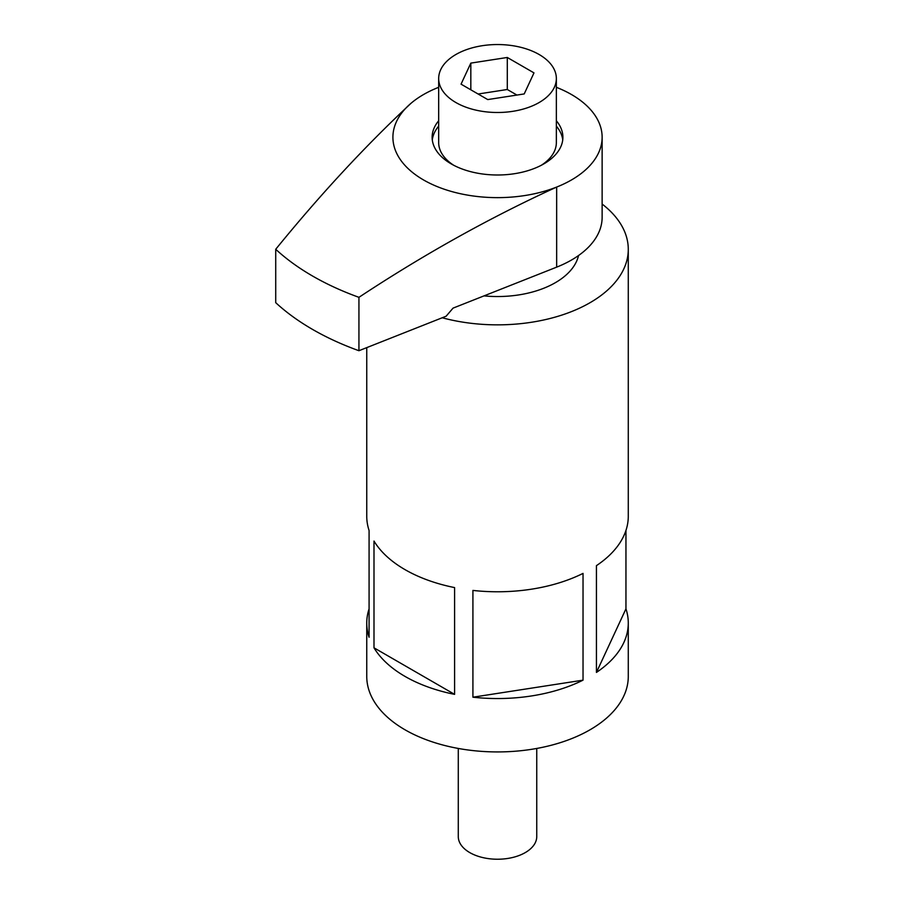 <?xml version="1.0" encoding="UTF-8"?>
<svg xmlns="http://www.w3.org/2000/svg" width="904" height="904" viewBox="0 0 904 904"><rect width="100%" height="100%" fill="white"/><g stroke="black" fill="none" stroke-linecap="round" stroke-linejoin="round"><path stroke-width="1.36" d="M438.677 120.786A65.382 37.753 0 0 0 432.135 137.238A65.382 37.753 0 0 0 451.288 163.94A65.382 37.753 0 0 0 522.535 172.122A65.382 37.753 0 0 0 562.898 137.238A65.382 37.753 0 0 0 556.356 120.786M438.677 126.131A65.382 37.753 0 0 0 432.293 139.917M438.677 87.304A104.615 60.398 0 0 0 411.23 103.101A104.615 60.398 0 0 0 423.547 179.952A104.615 60.398 0 0 0 556.661 187.06A104.615 60.398 0 0 0 602.132 137.238A104.615 60.398 0 0 0 571.486 94.536A104.615 60.398 0 0 0 556.356 87.304M556.661 267.143L453.051 308.128L446.124 316.219L358.933 350.718L358.933 297.326C423.942 254.397 489.844 217.638 556.661 187.06L556.661 267.143A104.615 60.398 180 0 0 602.132 217.322L602.132 137.238M411.23 103.101C365.431 145.815 320.265 194.541 275.72 249.278L275.72 302.671A261.527 150.991 0 0 0 358.933 350.718M275.72 249.278A261.527 150.991 0 0 0 358.933 297.326M562.74 139.917A65.382 37.753 0 0 0 556.356 126.131M458.283 748.455L458.283 836.584A39.234 22.645 0 0 0 469.775 852.596A39.234 22.645 0 0 0 512.534 857.512A39.234 22.645 0 0 0 536.75 836.584L536.75 748.455M442.214 317.767A130.764 75.495 0 0 0 628.28 249.357L628.28 516.274A130.764 75.495 0 0 1 596.437 565.644L596.437 672.418A130.764 75.495 0 0 0 628.28 623.048A130.764 75.495 0 0 0 625.952 608.844L625.952 530.478M472.916 697.199A130.764 75.495 0 0 0 583.035 680.158L583.035 573.396A130.764 75.495 0 0 1 472.916 590.425L472.916 697.199L583.035 680.158M369.081 608.844A130.764 75.495 0 0 0 366.753 623.048L366.753 676.429A130.764 75.495 0 0 0 405.048 729.81A130.764 75.495 0 0 0 547.553 746.184A130.764 75.495 0 0 0 628.28 676.429L628.28 623.048M628.28 249.357A130.764 75.495 0 0 0 602.132 204.055M373.996 647.818L373.996 541.055A130.764 75.495 0 0 0 405.048 569.656A130.764 75.495 0 0 0 454.599 587.589L454.599 694.362L373.996 647.818A130.764 75.495 0 0 0 405.048 676.429A130.764 75.495 0 0 0 454.599 694.362M366.753 623.048A130.764 75.495 0 0 0 369.081 637.252L369.081 530.478A130.764 75.495 0 0 1 366.753 516.274L366.753 347.622M484.002 295.89A81.733 47.189 0 0 0 578.537 255.527M625.952 608.844L596.437 672.418M541.315 165.274A58.839 33.979 0 0 0 556.356 142.583L556.356 78.524A58.839 33.979 0 0 0 539.123 54.5A58.839 33.979 0 0 0 474.995 47.132A58.839 33.979 0 0 0 438.677 78.524A58.839 33.979 0 0 0 455.91 102.547A58.839 33.979 0 0 0 520.037 109.904A58.839 33.979 0 0 0 556.356 78.524M507.291 57.472L533.981 72.885L524.207 93.937L487.742 99.576L461.051 84.162L470.826 63.11L507.291 57.472L507.291 89.496L478.114 94.016M470.826 89.801L470.826 63.11M516.918 95.056L507.291 89.496M438.677 78.524L438.677 142.583A58.839 33.979 0 0 0 453.718 165.274"/></g></svg>
